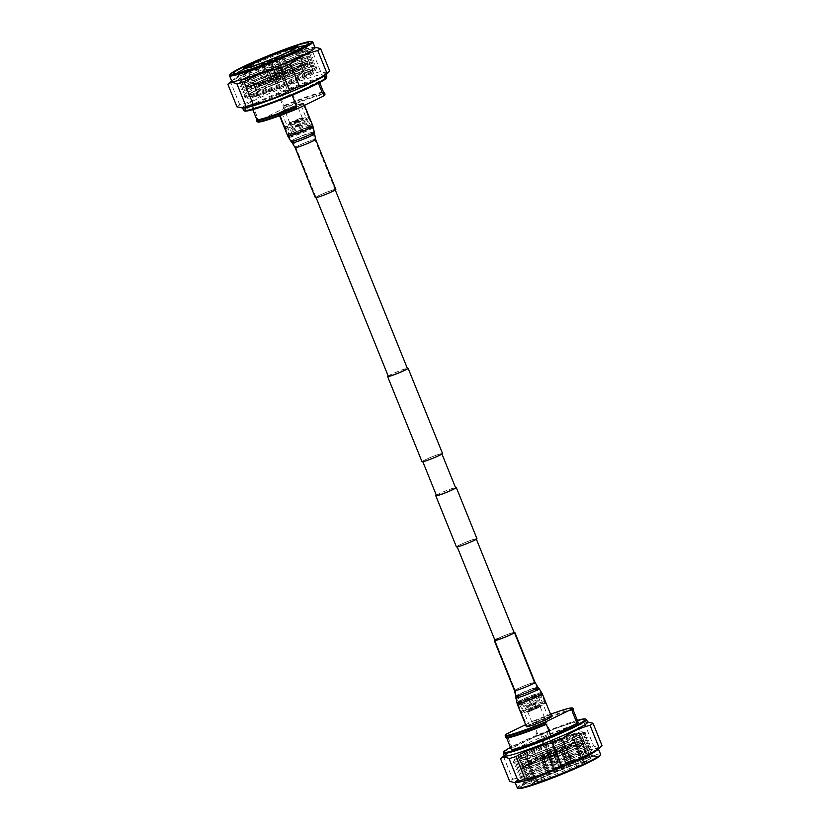 <?xml version="1.0" encoding="UTF-8"?>
<svg xmlns="http://www.w3.org/2000/svg" width="830" height="830" viewBox="0 0 830 830"><rect width="100%" height="100%" fill="white"/><g stroke="black" fill="none" stroke-linecap="round" stroke-linejoin="round"><path stroke-width="0.62" stroke-dasharray="4.15 3.11" d="M532.393 723.677A10.323 0.778 158 0 1 542.623 719.403A10.323 0.778 158 0 1 548.537 717.784A10.323 0.778 158 0 1 545.538 719.62A10.323 0.778 158 0 1 535.309 723.895A10.323 0.778 158 0 1 529.395 725.513A10.323 0.778 158 0 1 532.393 723.677M460.121 544.802A10.323 0.778 158 0 1 470.351 540.527A10.323 0.778 158 0 1 476.264 538.909A10.323 0.778 158 0 1 473.266 540.745A10.323 0.778 158 0 1 463.036 545.009A10.323 0.778 158 0 1 457.123 546.638A10.323 0.778 158 0 1 460.121 544.802M436.362 495.251A11.06 0.83 158 0 1 438.997 493.84A11.06 0.83 158 0 1 455.504 487.521M456.438 546.908A11.06 0.83 158 0 1 459.654 544.947A11.06 0.83 158 0 1 470.61 540.372A11.06 0.83 158 0 1 476.939 538.629M388.295 376.27A10.323 0.778 158 0 1 391.293 374.434A10.323 0.778 158 0 1 401.513 370.17A10.323 0.778 158 0 1 407.426 368.541M284.607 110.38A10.323 0.778 158 0 1 294.826 106.105A10.323 0.778 158 0 1 300.74 104.487A10.323 0.778 158 0 1 297.752 106.323A10.323 0.778 158 0 1 287.522 110.597A10.323 0.778 158 0 1 281.609 112.216A10.323 0.778 158 0 1 284.607 110.38M422.024 461.729A11.06 0.83 158 0 1 425.24 459.758A11.06 0.83 158 0 1 436.196 455.182A11.06 0.83 158 0 1 442.525 453.45M388.181 376A11.06 0.83 158 0 1 390.816 374.579A11.06 0.83 158 0 1 407.323 368.271M436.476 495.531A10.323 0.778 158 0 1 439.475 493.694A10.323 0.778 158 0 1 449.694 489.42A10.323 0.778 158 0 1 455.608 487.801M425.707 459.623A10.323 0.778 158 0 1 435.937 455.348A10.323 0.778 158 0 1 441.84 453.73A10.323 0.778 158 0 1 438.852 455.566A10.323 0.778 158 0 1 428.622 459.83A10.323 0.778 158 0 1 422.709 461.459A10.323 0.778 158 0 1 425.707 459.623M291.89 133.474A11.693 0.882 158 0 1 288.933 134.014A11.693 0.882 158 0 1 288.933 133.993A11.693 0.882 158 0 1 295.822 130.352A11.693 0.882 158 0 1 307.671 125.838A11.693 0.882 158 0 1 310.607 125.247A11.693 0.882 158 0 1 310.617 125.257A11.693 0.882 158 0 1 304.07 128.806A11.693 0.882 158 0 1 291.89 133.474M246.437 67.707A26.415 1.992 -22 0 0 246.375 67.967A26.415 1.992 -22 0 0 246.5 68.081A26.415 1.992 -22 0 0 253.046 66.691A26.415 1.992 -22 0 0 279.388 56.658A26.415 1.992 -22 0 0 295.335 48.348A26.415 1.992 -22 0 0 295.345 48.181A26.415 1.992 -22 0 0 295.127 48.036M299.869 125.029L295.605 126.585L299.869 125.029M298.302 121.149L294.038 122.705L298.302 121.149M229.609 75.437A44.882 3.382 158 0 1 256.688 61.306A44.882 3.382 158 0 1 301.466 44.249A44.882 3.382 158 0 1 312.599 41.905M244.777 111.033A44.146 3.33 158 0 1 268.37 97.919A44.146 3.33 158 0 1 315.276 79.898A44.146 3.33 158 0 1 326.418 78.051M326.844 76.817A44.882 3.382 -22 0 0 315.504 78.975A44.882 3.382 -22 0 0 269.252 96.664A44.882 3.382 -22 0 0 243.605 110.442M243.698 108.056A44.882 3.382 158 0 1 242.526 107.776A44.882 3.382 158 0 1 268.173 93.998A44.882 3.382 158 0 1 314.414 76.298A44.882 3.382 158 0 1 325.765 74.14A44.882 3.382 158 0 1 325.121 75.157M282.553 112.527A12.782 0.965 158 0 1 279.326 113.139A12.782 0.965 158 0 1 286.63 109.218A12.782 0.965 158 0 1 299.796 104.175A12.782 0.965 158 0 1 303.033 103.563A12.782 0.965 158 0 1 295.729 107.485A12.782 0.965 158 0 1 282.553 112.527M288 126.015A12.782 0.965 158 0 1 284.794 126.658A12.782 0.965 158 0 1 284.773 126.627A12.782 0.965 158 0 1 292.077 122.705A12.782 0.965 158 0 1 305.243 117.663A12.782 0.965 158 0 1 308.48 117.051A12.782 0.965 158 0 1 308.48 117.092A12.782 0.965 158 0 1 300.948 121.076A12.782 0.965 158 0 1 288 126.015M289.494 127.53A11.693 0.882 158 0 1 286.558 128.121A11.693 0.882 158 0 1 286.547 128.111A11.693 0.882 158 0 1 293.094 124.552A11.693 0.882 158 0 1 305.264 119.883A11.693 0.882 158 0 1 308.231 119.344A11.693 0.882 158 0 1 308.231 119.364A11.693 0.882 158 0 1 301.332 123.006A11.693 0.882 158 0 1 289.494 127.53M291.921 135.715A12.782 0.965 158 0 1 288.695 136.328A12.782 0.965 158 0 1 288.684 136.286A12.782 0.965 158 0 1 296.217 132.312A12.782 0.965 158 0 1 309.165 127.364A12.782 0.965 158 0 1 312.37 126.72A12.782 0.965 158 0 1 312.402 126.751A12.782 0.965 158 0 1 305.098 130.673A12.782 0.965 158 0 1 291.921 135.715M292.295 136.649A12.782 0.965 158 0 1 289.068 137.261A12.782 0.965 158 0 1 296.372 133.34A12.782 0.965 158 0 1 309.538 128.297A12.782 0.965 158 0 1 312.775 127.685A12.782 0.965 158 0 1 305.471 131.607A12.782 0.965 158 0 1 292.295 136.649M308.055 129.013A10.572 0.799 158 0 1 310.679 128.463A10.572 0.799 158 0 1 304.994 131.617A10.572 0.799 158 0 1 293.789 135.923A10.572 0.799 158 0 1 291.123 136.369A10.572 0.799 158 0 1 297.482 133.039A10.572 0.799 158 0 1 308.055 129.013M306.104 127.81A8.757 0.664 158 0 1 308.283 127.353A8.757 0.664 158 0 1 308.314 127.384A8.757 0.664 158 0 1 303.313 130.082A8.757 0.664 158 0 1 294.287 133.526A8.757 0.664 158 0 1 292.067 133.952A8.757 0.664 158 0 1 292.077 133.9A8.757 0.664 158 0 1 297.348 131.15A8.757 0.664 158 0 1 306.104 127.81M304.714 124.365A8.757 0.664 158 0 1 306.903 123.919A8.757 0.664 158 0 1 306.924 123.95A8.757 0.664 158 0 1 301.923 126.637A8.757 0.664 158 0 1 292.897 130.092A8.757 0.664 158 0 1 290.676 130.507A8.757 0.664 158 0 1 290.676 130.466A8.757 0.664 158 0 1 295.895 127.727A8.757 0.664 158 0 1 304.714 124.365M303.147 123.141A7.439 0.56 158 0 1 305.004 122.757A7.439 0.56 158 0 1 300.958 124.988A7.439 0.56 158 0 1 293.115 127.996A7.439 0.56 158 0 1 291.237 128.318A7.439 0.56 158 0 1 295.667 125.994A7.439 0.56 158 0 1 303.147 123.141M301.3 118.566A7.439 0.56 158 0 1 303.147 118.171A7.439 0.56 158 0 1 303.178 118.202A7.439 0.56 158 0 1 298.935 120.485A7.439 0.56 158 0 1 291.268 123.421A7.439 0.56 158 0 1 289.39 123.784A7.439 0.56 158 0 1 289.39 123.732A7.439 0.56 158 0 1 293.872 121.398A7.439 0.56 158 0 1 301.3 118.566M300.564 118.13L302.265 117.808L298.416 119.873L289.763 122.85L300.564 118.13M290.936 94.298L292.637 93.977L288.788 96.041L280.135 99.029L290.936 94.298M288.612 95.409L283.32 97.733L288.612 95.409M279.648 73.082L274.242 75.457L279.648 73.082M271.69 76.962A8.435 0.633 158 0 1 269.553 77.366A8.435 0.633 158 0 1 274.377 74.773A8.435 0.633 158 0 1 283.072 71.453A8.435 0.633 158 0 1 285.198 71.038A8.435 0.633 158 0 1 280.384 73.631A8.435 0.633 158 0 1 271.69 76.962M272.23 78.3A8.435 0.633 158 0 1 270.103 78.705A8.435 0.633 158 0 1 274.917 76.111A8.435 0.633 158 0 1 283.611 72.791A8.435 0.633 158 0 1 285.738 72.386A8.435 0.633 158 0 1 280.924 74.97A8.435 0.633 158 0 1 272.23 78.3M260.153 84.172A26.352 1.992 158 0 1 253.492 85.438A26.352 1.992 158 0 1 268.546 77.356A26.352 1.992 158 0 1 295.708 66.96A26.352 1.992 158 0 1 302.369 65.695A26.352 1.992 158 0 1 287.305 73.787A26.352 1.992 158 0 1 260.153 84.172M258.483 85.843A29.268 2.21 158 0 1 251.085 87.243A29.268 2.21 158 0 1 267.8 78.269A29.268 2.21 158 0 1 297.96 66.722A29.268 2.21 158 0 1 305.357 65.321A29.268 2.21 158 0 1 288.632 74.306A29.268 2.21 158 0 1 258.483 85.843M256.169 84.525A31.478 2.376 158 0 1 257.352 80.437A31.478 2.376 158 0 1 298.624 63.972A31.478 2.376 158 0 1 297.451 68.07A31.478 2.376 158 0 1 256.169 84.525M299.225 63.682A32.36 2.438 158 0 1 298.012 67.884A32.36 2.438 158 0 1 255.567 84.816A32.36 2.438 158 0 1 256.781 80.603A32.36 2.438 158 0 1 299.225 63.682M259.593 94.713A32.329 2.438 158 0 1 260.807 90.511A32.329 2.438 158 0 1 303.209 73.6A32.329 2.438 158 0 1 301.995 77.802A32.329 2.438 158 0 1 259.593 94.713M256.574 96.197A36.821 2.781 158 0 1 247.267 97.961A36.821 2.781 158 0 1 268.308 86.662A36.821 2.781 158 0 1 306.239 72.148A36.821 2.781 158 0 1 315.545 70.374A36.821 2.781 158 0 1 294.505 81.682A36.821 2.781 158 0 1 256.574 96.197M305.679 70.778A36.821 2.781 158 0 1 314.995 69.004A36.821 2.781 158 0 1 293.955 80.303A36.821 2.781 158 0 1 256.024 94.817A36.821 2.781 158 0 1 246.718 96.591A36.821 2.781 158 0 1 267.748 85.293A36.821 2.781 158 0 1 305.679 70.778M307.017 70.135A38.792 2.926 158 0 1 316.821 68.267A38.792 2.926 158 0 1 294.65 80.178A38.792 2.926 158 0 1 254.696 95.471A38.792 2.926 158 0 1 244.881 97.328A38.792 2.926 158 0 1 267.053 85.428A38.792 2.926 158 0 1 307.017 70.135M306.27 68.299A38.792 2.926 158 0 1 315.67 66.213A38.792 2.926 158 0 1 316.074 66.442A38.792 2.926 158 0 1 293.913 78.342A38.792 2.926 158 0 1 253.949 93.634A38.792 2.926 158 0 1 244.145 95.502A38.792 2.926 158 0 1 244.29 95.056A38.792 2.926 158 0 1 268.391 82.689A38.792 2.926 158 0 1 306.27 68.299M303.811 67.645A36.074 2.718 158 0 1 312.557 65.705A36.074 2.718 158 0 1 312.806 66.327A36.074 2.718 158 0 1 290.396 77.823A36.074 2.718 158 0 1 255.163 91.196A36.074 2.718 158 0 1 246.427 93.147A36.074 2.718 158 0 1 246.178 92.524A36.074 2.718 158 0 1 268.588 81.029A36.074 2.718 158 0 1 303.811 67.645M305.025 65.207A38.792 2.926 158 0 1 314.425 63.122A38.792 2.926 158 0 1 314.695 63.796A38.792 2.926 158 0 1 290.593 76.153A38.792 2.926 158 0 1 252.704 90.543A38.792 2.926 158 0 1 243.304 92.628A38.792 2.926 158 0 1 243.034 91.964A38.792 2.926 158 0 1 267.136 79.597A38.792 2.926 158 0 1 305.025 65.207M302.66 64.574A36.167 2.729 158 0 1 311.416 62.634A36.167 2.729 158 0 1 311.675 63.256A36.167 2.729 158 0 1 289.193 74.783A36.167 2.729 158 0 1 253.866 88.198A36.167 2.729 158 0 1 245.109 90.148A36.167 2.729 158 0 1 244.85 89.526A36.167 2.729 158 0 1 267.333 77.999A36.167 2.729 158 0 1 302.66 64.574M303.822 62.24A38.792 2.926 158 0 1 313.221 60.144A38.792 2.926 158 0 1 313.491 60.818A38.792 2.926 158 0 1 289.39 73.175A38.792 2.926 158 0 1 251.5 87.565A38.792 2.926 158 0 1 242.101 89.661A38.792 2.926 158 0 1 241.831 88.986A38.792 2.926 158 0 1 265.932 76.63A38.792 2.926 158 0 1 303.822 62.24M301.456 61.607A36.167 2.729 158 0 1 310.223 59.656A36.167 2.729 158 0 1 310.472 60.279A36.167 2.729 158 0 1 288 71.805A36.167 2.729 158 0 1 252.662 85.231A36.167 2.729 158 0 1 243.906 87.171A36.167 2.729 158 0 1 243.647 86.548A36.167 2.729 158 0 1 266.129 75.022A36.167 2.729 158 0 1 301.456 61.607M302.618 59.262A38.792 2.926 158 0 1 312.018 57.177A38.792 2.926 158 0 1 312.288 57.841A38.792 2.926 158 0 1 288.186 70.208A38.792 2.926 158 0 1 250.297 84.598A38.792 2.926 158 0 1 240.897 86.683A38.792 2.926 158 0 1 240.627 86.009A38.792 2.926 158 0 1 264.739 73.652A38.792 2.926 158 0 1 302.618 59.262M300.252 58.629A36.167 2.729 158 0 1 309.019 56.679A36.167 2.729 158 0 1 309.268 57.301A36.167 2.729 158 0 1 286.796 68.828A36.167 2.729 158 0 1 251.459 82.253A36.167 2.729 158 0 1 242.702 84.193A36.167 2.729 158 0 1 242.453 83.571A36.167 2.729 158 0 1 264.926 72.044A36.167 2.729 158 0 1 300.252 58.629M301.415 56.284A38.792 2.926 158 0 1 310.814 54.199A38.792 2.926 158 0 1 311.084 54.863A38.792 2.926 158 0 1 286.983 67.23A38.792 2.926 158 0 1 249.093 81.62A38.792 2.926 158 0 1 239.704 83.706A38.792 2.926 158 0 1 239.434 83.042A38.792 2.926 158 0 1 263.535 70.675A38.792 2.926 158 0 1 301.415 56.284M299.049 55.652A36.167 2.729 158 0 1 307.816 53.701A36.167 2.729 158 0 1 308.065 54.324A36.167 2.729 158 0 1 285.593 65.861A36.167 2.729 158 0 1 250.266 79.275A36.167 2.729 158 0 1 241.499 81.226A36.167 2.729 158 0 1 241.25 80.603A36.167 2.729 158 0 1 263.722 69.066A36.167 2.729 158 0 1 299.049 55.652M300.211 53.307A38.792 2.926 158 0 1 309.611 51.221A38.792 2.926 158 0 1 309.881 51.885A38.792 2.926 158 0 1 285.779 64.252A38.792 2.926 158 0 1 247.89 78.642A38.792 2.926 158 0 1 238.501 80.728A38.792 2.926 158 0 1 238.231 80.064A38.792 2.926 158 0 1 262.332 67.697A38.792 2.926 158 0 1 300.211 53.307M297.846 52.674A36.167 2.729 158 0 1 306.612 50.734A36.167 2.729 158 0 1 306.861 51.356A36.167 2.729 158 0 1 284.389 62.883A36.167 2.729 158 0 1 249.062 76.298A36.167 2.729 158 0 1 240.295 78.248A36.167 2.729 158 0 1 240.046 77.626A36.167 2.729 158 0 1 262.519 66.099A36.167 2.729 158 0 1 297.846 52.674M299.018 50.329A38.792 2.926 158 0 1 308.407 48.244A38.792 2.926 158 0 1 308.677 48.918A38.792 2.926 158 0 1 284.576 61.275A38.792 2.926 158 0 1 246.697 75.665A38.792 2.926 158 0 1 237.297 77.75A38.792 2.926 158 0 1 237.027 77.086A38.792 2.926 158 0 1 261.128 64.719A38.792 2.926 158 0 1 299.018 50.329M244.466 71.017A36.167 2.729 158 0 1 296.642 49.707A36.167 2.729 158 0 1 298.842 49.043M299.682 48.804A36.167 2.729 158 0 1 305.409 47.756A36.167 2.729 158 0 1 305.658 48.379A36.167 2.729 158 0 1 283.186 59.905A36.167 2.729 158 0 1 247.859 73.32A36.167 2.729 158 0 1 239.092 75.271A36.167 2.729 158 0 1 238.843 74.648A36.167 2.729 158 0 1 243.698 71.432M243.74 69.232A38.792 2.926 158 0 1 297.814 47.362A38.792 2.926 158 0 1 298.126 47.258M306.083 45.287A38.792 2.926 158 0 1 307.608 45.712A38.792 2.926 158 0 1 307.474 45.941A38.792 2.926 158 0 1 283.372 58.297A38.792 2.926 158 0 1 245.493 72.687A38.792 2.926 158 0 1 236.094 74.783A38.792 2.926 158 0 1 235.845 74.71A38.792 2.926 158 0 1 236.643 73.341M259.821 59.521A40.587 3.061 158 0 1 279.814 51.45M231.829 81.288A44.882 3.382 158 0 1 232.473 80.271A44.882 3.382 158 0 1 261.585 65.736A44.882 3.382 158 0 1 303.718 49.821A44.882 3.382 158 0 1 313.896 47.372A44.882 3.382 158 0 1 315.068 47.663M236.986 106.873A50.744 3.828 158 0 1 239.818 104.881C249.737 102.37 258.867 97.94 267.229 91.58A50.744 3.828 158 0 1 277.096 87.399C290.033 84.753 302.203 80.178 313.595 73.683A50.744 3.828 158 0 1 317.579 72.418A50.744 3.828 158 0 1 320.629 71.505C324.437 73.289 327.466 73.154 329.718 71.09M313.595 73.683L304.486 51.149A50.744 3.828 158 0 1 308.47 49.873A50.744 3.828 158 0 1 311.52 48.97L320.629 71.505M304.486 51.149C291.538 53.794 279.378 58.37 267.986 64.865L277.096 87.399M267.229 91.58L258.12 69.035A50.744 3.828 158 0 1 267.986 64.865M258.12 69.035C248.212 71.546 239.071 75.987 230.709 82.346L239.818 104.881M227.928 84.307A50.744 3.828 158 0 1 230.709 82.346M301.581 119.25A7.439 0.56 158 0 1 303.458 118.898A7.439 0.56 158 0 1 299.205 121.18A7.439 0.56 158 0 1 291.548 124.106A7.439 0.56 158 0 1 289.67 124.469A7.439 0.56 158 0 1 293.913 122.186A7.439 0.56 158 0 1 301.581 119.25M284.866 107.993L284.866 105.887L283.819 105.638L279.119 93.998A36.074 2.718 158 0 1 318.948 80.8A36.074 2.718 158 0 1 317.932 82.025L291.89 94.63A36.074 2.718 158 0 1 261.18 106.084A36.074 2.718 158 0 1 252.061 107.827A36.074 2.718 158 0 1 253.077 106.603L257.777 118.244L257.248 119.261L258.67 120.682L284.866 107.993A36.136 2.729 158 0 1 315.545 96.55A36.136 2.729 158 0 1 324.655 95.045M291.89 94.63L292.119 95.201M285.364 107.112A36.707 2.77 158 0 1 315.722 95.834A36.707 2.77 158 0 1 324.997 94.06M257.85 122.041A36.136 2.729 158 0 1 258.67 120.682M256.927 121.564A36.707 2.77 158 0 1 257.746 120.485M284.866 105.887A36.707 2.77 158 0 1 324.343 92.69M256.439 120.122A36.707 2.77 158 0 1 257.248 119.261M283.819 105.638A36.074 2.718 158 0 1 323.493 92.296A36.074 2.718 158 0 1 323.648 92.441M256.761 119.468A36.074 2.718 158 0 1 256.771 119.25A36.074 2.718 158 0 1 257.777 118.244M318.419 83.239L317.932 82.025M315.493 47.31L311.52 48.97M279.119 93.998L253.077 106.603M280.499 72.698L273.101 75.935L280.499 72.698M280.25 72.096L272.852 75.333L280.25 72.096M276.079 74.814L279.15 73.476L276.079 74.814M280.53 78.176L277.469 79.524L280.53 78.176M275.072 65.809L272.914 66.742L275.072 65.809M276.598 67.064L272.416 68.89L276.598 67.064M278.901 72.75L274.72 74.586L278.901 72.75M522.475 704.162A11.693 0.882 -22 0 0 534.312 699.649A11.693 0.882 -22 0 0 541.202 696.007A11.693 0.882 -22 0 0 541.202 695.986A11.693 0.882 -22 0 0 538.245 696.526A11.693 0.882 -22 0 0 526.075 701.194A11.693 0.882 -22 0 0 519.528 704.743A11.693 0.882 -22 0 0 519.538 704.753A11.693 0.882 -22 0 0 522.475 704.162M577.867 763.745A27.151 2.044 -22 0 0 550.788 774.058A27.151 2.044 -22 0 0 534.396 782.607A27.151 2.044 -22 0 0 541.243 781.476A27.151 2.044 -22 0 0 570.096 770.385A27.151 2.044 -22 0 0 584.6 762.324A27.151 2.044 -22 0 0 577.867 763.745M541.471 780.553A26.415 1.992 158 0 1 534.79 781.818A26.415 1.992 158 0 1 534.811 781.653A26.415 1.992 158 0 1 550.747 773.342A26.415 1.992 158 0 1 577.089 763.31A26.415 1.992 158 0 1 583.635 761.919A26.415 1.992 158 0 1 583.77 762.033A26.415 1.992 158 0 1 568.675 770.136A26.415 1.992 158 0 1 541.471 780.553M530.277 704.971L534.541 703.415L530.277 704.971M531.843 708.851L536.107 707.295L531.843 708.851M518.491 788.5A44.146 3.33 158 0 1 542.094 775.386A44.146 3.33 158 0 1 588.989 757.354A44.146 3.33 158 0 1 600.132 755.518M600.557 754.273A44.882 3.382 -22 0 0 589.217 756.431A44.882 3.382 -22 0 0 542.965 774.131A44.882 3.382 -22 0 0 517.318 787.909M577.358 720.399A44.146 3.33 -22 0 0 574.412 721.27A44.146 3.33 -22 0 0 510.471 747.425M503.322 752.903A44.882 3.382 158 0 1 530.412 738.773A44.882 3.382 158 0 1 575.18 721.716A44.882 3.382 158 0 1 586.312 719.371M587.609 722.225A44.882 3.382 -22 0 0 586.437 721.944A44.882 3.382 -22 0 0 576.269 724.393A44.882 3.382 -22 0 0 534.126 740.308A44.882 3.382 -22 0 0 505.024 754.844A44.882 3.382 -22 0 0 504.37 755.86M530.339 725.825A12.782 0.965 -22 0 0 543.515 720.782A12.782 0.965 -22 0 0 550.819 716.861A12.782 0.965 -22 0 0 547.582 717.473A12.782 0.965 -22 0 0 534.416 722.515A12.782 0.965 -22 0 0 527.112 726.437A12.782 0.965 -22 0 0 530.339 725.825M524.892 712.337A12.782 0.965 -22 0 0 538.068 707.295A12.782 0.965 -22 0 0 545.372 703.373A12.782 0.965 -22 0 0 545.341 703.342A12.782 0.965 -22 0 0 542.135 703.985A12.782 0.965 -22 0 0 529.187 708.924A12.782 0.965 -22 0 0 521.655 712.908A12.782 0.965 -22 0 0 521.665 712.949A12.782 0.965 -22 0 0 524.892 712.337M524.871 710.117A11.693 0.882 -22 0 0 537.052 705.448A11.693 0.882 -22 0 0 543.588 701.889A11.693 0.882 -22 0 0 543.577 701.879A11.693 0.882 -22 0 0 540.652 702.471A11.693 0.882 -22 0 0 528.803 706.994A11.693 0.882 -22 0 0 521.914 710.636A11.693 0.882 -22 0 0 521.914 710.656A11.693 0.882 -22 0 0 524.871 710.117M520.97 702.637A12.782 0.965 -22 0 0 533.918 697.688A12.782 0.965 -22 0 0 541.451 693.714A12.782 0.965 -22 0 0 541.451 693.673A12.782 0.965 -22 0 0 538.214 694.285A12.782 0.965 -22 0 0 525.048 699.327A12.782 0.965 -22 0 0 517.744 703.249A12.782 0.965 -22 0 0 517.764 703.28A12.782 0.965 -22 0 0 520.97 702.637M520.597 701.703A12.782 0.965 -22 0 0 533.773 696.661A12.782 0.965 -22 0 0 541.077 692.739A12.782 0.965 -22 0 0 537.84 693.351A12.782 0.965 -22 0 0 524.674 698.393A12.782 0.965 -22 0 0 517.37 702.315A12.782 0.965 -22 0 0 520.597 701.703M536.346 694.077A10.572 0.799 -22 0 0 525.141 698.383A10.572 0.799 -22 0 0 519.466 701.537A10.572 0.799 -22 0 0 522.091 700.987A10.572 0.799 -22 0 0 532.663 696.961A10.572 0.799 -22 0 0 539.023 693.631A10.572 0.799 -22 0 0 536.346 694.077M535.858 696.474A8.757 0.664 -22 0 0 526.832 699.918A8.757 0.664 -22 0 0 521.821 702.616A8.757 0.664 -22 0 0 521.863 702.647A8.757 0.664 -22 0 0 524.041 702.19A8.757 0.664 -22 0 0 532.798 698.85A8.757 0.664 -22 0 0 538.068 696.1A8.757 0.664 -22 0 0 538.068 696.048A8.757 0.664 -22 0 0 535.858 696.474M537.249 699.908A8.757 0.664 -22 0 0 528.222 703.363A8.757 0.664 -22 0 0 523.211 706.05A8.757 0.664 -22 0 0 523.242 706.081A8.757 0.664 -22 0 0 525.432 705.635A8.757 0.664 -22 0 0 534.24 702.273A8.757 0.664 -22 0 0 539.459 699.534A8.757 0.664 -22 0 0 539.459 699.493A8.757 0.664 -22 0 0 537.249 699.908M537.031 702.004A7.439 0.56 -22 0 0 529.187 705.012A7.439 0.56 -22 0 0 525.131 707.243A7.439 0.56 -22 0 0 526.988 706.859A7.439 0.56 -22 0 0 534.479 704.006A7.439 0.56 -22 0 0 538.909 701.682A7.439 0.56 -22 0 0 537.031 702.004M538.878 706.579A7.439 0.56 -22 0 0 531.21 709.515A7.439 0.56 -22 0 0 526.957 711.798A7.439 0.56 -22 0 0 526.998 711.829A7.439 0.56 -22 0 0 528.845 711.435A7.439 0.56 -22 0 0 536.263 708.602A7.439 0.56 -22 0 0 540.755 706.268A7.439 0.56 -22 0 0 540.755 706.216A7.439 0.56 -22 0 0 538.878 706.579M538.67 707.471L527.87 712.192L538.67 707.471M548.298 731.303L537.498 736.023L546.15 733.046L550 730.971L548.298 731.303M545.984 732.434L540.693 734.747L545.984 732.434M555.042 754.709L549.636 757.074L555.042 754.709M547.074 758.547A8.435 0.633 -22 0 0 555.768 755.227A8.435 0.633 -22 0 0 560.582 752.634A8.435 0.633 -22 0 0 558.455 753.038A8.435 0.633 -22 0 0 549.761 756.369A8.435 0.633 -22 0 0 544.937 758.962A8.435 0.633 -22 0 0 547.074 758.547M546.534 757.209A8.435 0.633 -22 0 0 555.218 753.889A8.435 0.633 -22 0 0 560.043 751.295A8.435 0.633 -22 0 0 557.905 751.7A8.435 0.633 -22 0 0 549.221 755.03A8.435 0.633 -22 0 0 544.397 757.614A8.435 0.633 -22 0 0 546.534 757.209M534.437 763.04A26.352 1.992 -22 0 0 561.588 752.644A26.352 1.992 -22 0 0 576.643 744.562A26.352 1.992 -22 0 0 569.982 745.828A26.352 1.992 -22 0 0 542.83 756.213A26.352 1.992 -22 0 0 527.776 764.306A26.352 1.992 -22 0 0 534.437 763.04M539.78 782.182A29.33 2.21 -22 0 0 569.992 770.624A29.33 2.21 -22 0 0 586.748 761.618A29.33 2.21 -22 0 0 579.33 763.029A29.33 2.21 -22 0 0 549.118 774.587A29.33 2.21 -22 0 0 532.362 783.593A29.33 2.21 -22 0 0 539.78 782.182M532.186 763.278A29.268 2.21 -22 0 0 562.335 751.731A29.268 2.21 -22 0 0 579.06 742.757A29.268 2.21 -22 0 0 571.663 744.157A29.268 2.21 -22 0 0 541.513 755.694A29.268 2.21 -22 0 0 524.788 764.679A29.268 2.21 -22 0 0 532.186 763.278M531.511 766.028A31.478 2.376 -22 0 0 572.793 749.563A31.478 2.376 -22 0 0 573.966 745.475A31.478 2.376 -22 0 0 532.694 761.93A31.478 2.376 -22 0 0 531.511 766.028M574.567 745.184A32.36 2.438 -22 0 0 532.134 762.116A32.36 2.438 -22 0 0 530.92 766.318A32.36 2.438 -22 0 0 573.354 749.397A32.36 2.438 -22 0 0 574.567 745.184M526.936 756.4A32.329 2.438 -22 0 0 569.328 739.489A32.329 2.438 -22 0 0 570.542 735.287A32.329 2.438 -22 0 0 528.15 752.198A32.329 2.438 -22 0 0 526.936 756.4M523.906 757.852A36.821 2.781 -22 0 0 561.837 743.338A36.821 2.781 -22 0 0 582.878 732.039A36.821 2.781 -22 0 0 573.561 733.803A36.821 2.781 -22 0 0 535.63 748.318A36.821 2.781 -22 0 0 514.6 759.626A36.821 2.781 -22 0 0 523.906 757.852M574.121 735.183A36.821 2.781 -22 0 0 536.19 749.698A36.821 2.781 -22 0 0 515.15 760.996A36.821 2.781 -22 0 0 524.456 759.222A36.821 2.781 -22 0 0 562.387 744.707A36.821 2.781 -22 0 0 583.428 733.409A36.821 2.781 -22 0 0 574.121 735.183M575.449 734.529A38.792 2.926 -22 0 0 535.485 749.822A38.792 2.926 -22 0 0 513.324 761.733A38.792 2.926 -22 0 0 523.128 759.865A38.792 2.926 -22 0 0 563.093 744.572A38.792 2.926 -22 0 0 585.254 732.672A38.792 2.926 -22 0 0 575.449 734.529M576.186 736.366A38.792 2.926 -22 0 0 536.222 751.658A38.792 2.926 -22 0 0 514.061 763.559A38.792 2.926 -22 0 0 514.465 763.787A38.792 2.926 -22 0 0 523.865 761.701A38.792 2.926 -22 0 0 561.754 747.311A38.792 2.926 -22 0 0 585.856 734.944A38.792 2.926 -22 0 0 585.99 734.498A38.792 2.926 -22 0 0 576.186 736.366M574.983 738.804A36.074 2.718 -22 0 0 539.749 752.177A36.074 2.718 -22 0 0 517.339 763.673A36.074 2.718 -22 0 0 517.588 764.295A36.074 2.718 -22 0 0 526.324 762.355A36.074 2.718 -22 0 0 561.557 748.971A36.074 2.718 -22 0 0 583.967 737.476A36.074 2.718 -22 0 0 583.718 736.853A36.074 2.718 -22 0 0 574.983 738.804M577.441 739.457A38.792 2.926 -22 0 0 539.552 753.848A38.792 2.926 -22 0 0 515.451 766.204A38.792 2.926 -22 0 0 515.721 766.879A38.792 2.926 -22 0 0 525.12 764.793A38.792 2.926 -22 0 0 562.999 750.403A38.792 2.926 -22 0 0 587.101 738.036A38.792 2.926 -22 0 0 586.831 737.372A38.792 2.926 -22 0 0 577.441 739.457M576.269 741.802A36.167 2.729 -22 0 0 540.942 755.217A36.167 2.729 -22 0 0 518.47 766.744A36.167 2.729 -22 0 0 518.719 767.366A36.167 2.729 -22 0 0 527.486 765.426A36.167 2.729 -22 0 0 562.813 752.001A36.167 2.729 -22 0 0 585.285 740.474A36.167 2.729 -22 0 0 585.036 739.852A36.167 2.729 -22 0 0 576.269 741.802M578.635 742.435A38.792 2.926 -22 0 0 540.755 756.825A38.792 2.926 -22 0 0 516.654 769.182A38.792 2.926 -22 0 0 516.924 769.856A38.792 2.926 -22 0 0 526.313 767.76A38.792 2.926 -22 0 0 564.203 753.37A38.792 2.926 -22 0 0 588.304 741.014A38.792 2.926 -22 0 0 588.034 740.339A38.792 2.926 -22 0 0 578.635 742.435M577.473 744.769A36.167 2.729 -22 0 0 542.146 758.195A36.167 2.729 -22 0 0 519.673 769.721A36.167 2.729 -22 0 0 519.922 770.344A36.167 2.729 -22 0 0 528.689 768.393A36.167 2.729 -22 0 0 564.016 754.978A36.167 2.729 -22 0 0 586.488 743.452A36.167 2.729 -22 0 0 586.239 742.829A36.167 2.729 -22 0 0 577.473 744.769M579.838 745.402A38.792 2.926 -22 0 0 541.959 759.792A38.792 2.926 -22 0 0 517.858 772.159A38.792 2.926 -22 0 0 518.128 772.823A38.792 2.926 -22 0 0 527.517 770.738A38.792 2.926 -22 0 0 565.406 756.348A38.792 2.926 -22 0 0 589.508 743.991A38.792 2.926 -22 0 0 589.238 743.317A38.792 2.926 -22 0 0 579.838 745.402M578.676 747.747A36.167 2.729 -22 0 0 543.349 761.172A36.167 2.729 -22 0 0 520.877 772.699A36.167 2.729 -22 0 0 521.126 773.321A36.167 2.729 -22 0 0 529.882 771.371A36.167 2.729 -22 0 0 565.22 757.956A36.167 2.729 -22 0 0 587.692 746.429A36.167 2.729 -22 0 0 587.443 745.807A36.167 2.729 -22 0 0 578.676 747.747M581.042 748.38A38.792 2.926 -22 0 0 543.162 762.77A38.792 2.926 -22 0 0 519.051 775.137A38.792 2.926 -22 0 0 519.321 775.801A38.792 2.926 -22 0 0 528.72 773.716A38.792 2.926 -22 0 0 566.61 759.326A38.792 2.926 -22 0 0 590.711 746.959A38.792 2.926 -22 0 0 590.441 746.295A38.792 2.926 -22 0 0 581.042 748.38M579.88 750.725A36.167 2.729 -22 0 0 544.553 764.139A36.167 2.729 -22 0 0 522.07 775.677A36.167 2.729 -22 0 0 522.329 776.299A36.167 2.729 -22 0 0 531.086 774.349A36.167 2.729 -22 0 0 566.423 760.934A36.167 2.729 -22 0 0 588.895 749.397A36.167 2.729 -22 0 0 588.646 748.774A36.167 2.729 -22 0 0 579.88 750.725M582.245 751.358A38.792 2.926 -22 0 0 544.356 765.748A38.792 2.926 -22 0 0 520.254 778.115A38.792 2.926 -22 0 0 520.524 778.779A38.792 2.926 -22 0 0 529.924 776.693A38.792 2.926 -22 0 0 567.813 762.303A38.792 2.926 -22 0 0 591.914 749.936A38.792 2.926 -22 0 0 591.645 749.272A38.792 2.926 -22 0 0 582.245 751.358M581.083 753.702A36.167 2.729 -22 0 0 545.756 767.117A36.167 2.729 -22 0 0 523.274 778.644A36.167 2.729 -22 0 0 523.533 779.266A36.167 2.729 -22 0 0 532.289 777.326A36.167 2.729 -22 0 0 567.616 763.901A36.167 2.729 -22 0 0 590.099 752.374A36.167 2.729 -22 0 0 589.84 751.752A36.167 2.729 -22 0 0 581.083 753.702M583.449 754.335A38.792 2.926 -22 0 0 545.559 768.725A38.792 2.926 -22 0 0 521.458 781.082A38.792 2.926 -22 0 0 521.728 781.756A38.792 2.926 -22 0 0 531.127 779.671A38.792 2.926 -22 0 0 569.017 765.281A38.792 2.926 -22 0 0 593.118 752.914A38.792 2.926 -22 0 0 592.848 752.25A38.792 2.926 -22 0 0 583.449 754.335M582.287 756.68A36.167 2.729 -22 0 0 546.949 770.095A36.167 2.729 -22 0 0 524.477 781.621A36.167 2.729 -22 0 0 524.726 782.244A36.167 2.729 -22 0 0 533.493 780.293A36.167 2.729 -22 0 0 568.82 766.879A36.167 2.729 -22 0 0 591.302 755.352A36.167 2.729 -22 0 0 591.043 754.729A36.167 2.729 -22 0 0 582.287 756.68M584.652 757.313A38.792 2.926 -22 0 0 546.763 771.703A38.792 2.926 -22 0 0 522.661 784.06A38.792 2.926 -22 0 0 522.537 784.288A38.792 2.926 -22 0 0 532.331 782.638A38.792 2.926 -22 0 0 573.437 766.847A38.792 2.926 -22 0 0 594.29 755.29A38.792 2.926 -22 0 0 594.052 755.217A38.792 2.926 -22 0 0 584.652 757.313M586.592 758.527A40.587 3.061 -22 0 0 545.995 773.996A40.587 3.061 -22 0 0 521.603 786.747A40.587 3.061 -22 0 0 531.854 785.035A40.587 3.061 -22 0 0 574.858 768.507A40.587 3.061 -22 0 0 596.677 756.41A40.587 3.061 -22 0 0 586.592 758.527M597.662 749.729A44.882 3.382 -22 0 0 598.306 748.712A44.882 3.382 -22 0 0 586.966 750.87A44.882 3.382 -22 0 0 540.724 768.559A44.882 3.382 -22 0 0 515.077 782.337A44.882 3.382 -22 0 0 516.25 782.628M588.045 721.872L584.538 723.397A50.744 3.828 -22 0 0 581.01 724.445A50.744 3.828 -22 0 0 577.618 725.524C564.732 728.128 552.624 732.662 541.295 739.115A50.744 3.828 -22 0 0 531.397 743.296C521.344 745.848 512.058 750.33 503.551 756.732A50.744 3.828 -22 0 0 500.563 758.786M584.538 723.397L593.637 745.942A50.744 3.828 -22 0 0 590.12 746.979A50.744 3.828 -22 0 0 586.727 748.058L577.618 725.524M593.637 745.942C597.247 747.809 600.069 747.757 602.113 745.786M538.597 705.894A7.439 0.56 -22 0 0 530.93 708.82A7.439 0.56 -22 0 0 526.677 711.103A7.439 0.56 -22 0 0 528.565 710.75A7.439 0.56 -22 0 0 536.222 707.814A7.439 0.56 -22 0 0 540.475 705.531A7.439 0.56 -22 0 0 538.597 705.894M578.085 722.173A36.074 2.718 -22 0 0 538.255 735.37L512.214 747.975A36.074 2.718 -22 0 0 511.197 749.2M512.214 747.975L507.504 736.335A36.074 2.718 -22 0 0 506.487 737.559A36.074 2.718 -22 0 0 506.642 737.704M507.504 736.335L506.466 736.086A36.707 2.77 -22 0 0 505.636 737.165M506.466 736.086L505.968 734.861A36.707 2.77 -22 0 0 505.159 735.702M550.56 714.236A36.136 2.729 -22 0 0 532.653 721.291L533.586 721.488L534.074 722.712L533.545 723.729L538.255 735.37M573.042 708.28A36.707 2.77 -22 0 0 563.933 710.2A36.707 2.77 -22 0 0 533.586 721.488M525.618 724.704L532.653 721.291M505.968 734.861L506.466 733.979M573.717 709.66A36.707 2.77 -22 0 0 534.074 722.712M573.364 710.75A36.074 2.718 -22 0 0 573.374 710.532A36.074 2.718 -22 0 0 533.545 723.729M503.551 756.732L512.66 779.277A50.744 3.828 -22 0 0 509.672 781.321M541.295 739.115L550.404 761.66A50.744 3.828 -22 0 0 540.506 765.831L531.397 743.296M512.66 779.277C522.724 776.714 531.999 772.232 540.506 765.831M550.404 761.66C563.29 759.045 575.398 754.522 586.727 748.058M555.872 754.294L548.485 757.531L555.872 754.294M556.121 754.885L548.723 758.122L556.121 754.885M551.473 756.431L554.544 755.092L551.473 756.431M552.189 750.569L549.128 751.907L552.189 750.569M556.889 763.31L554.731 764.264L556.889 763.31M557.065 761.235L552.884 763.071L557.065 761.235M554.762 755.549L550.581 757.375L554.762 755.549M283.03 110.857A12.782 0.965 -22 0 0 279.326 113.139A12.782 0.965 -22 0 0 286.651 111.127A12.782 0.965 -22 0 0 299.319 105.835A12.782 0.965 -22 0 0 303.033 103.563A12.782 0.965 -22 0 0 295.708 105.576A12.782 0.965 -22 0 0 283.03 110.857M299.786 105.69A13.519 1.017 -22 0 0 303.707 103.283A13.519 1.017 -22 0 0 295.968 105.41A13.519 1.017 -22 0 0 282.563 111.002A13.519 1.017 -22 0 0 278.641 113.419A13.519 1.017 -22 0 0 286.392 111.293A13.519 1.017 -22 0 0 299.786 105.69M335.839 189.385A11.06 0.83 -22 0 0 329.51 191.128A11.06 0.83 -22 0 0 318.554 195.704A11.06 0.83 -22 0 0 315.338 197.675M332.166 191.502A10.323 0.778 -22 0 0 335.154 189.665A10.323 0.778 -22 0 0 329.24 191.284A10.323 0.778 -22 0 0 319.021 195.558A10.323 0.778 -22 0 0 316.023 197.395A10.323 0.778 -22 0 0 321.936 195.776A10.323 0.778 -22 0 0 332.166 191.502M547.032 719.174A12.782 0.965 158 0 1 534.396 724.445A12.782 0.965 158 0 1 527.112 726.437A12.782 0.965 158 0 1 530.899 724.123A12.782 0.965 158 0 1 543.536 718.853A12.782 0.965 158 0 1 550.819 716.861A12.782 0.965 158 0 1 547.032 719.174M526.428 726.717A13.519 1.017 158 0 1 530.432 724.268A13.519 1.017 158 0 1 543.806 718.697A13.519 1.017 158 0 1 551.504 716.581M494.867 640.054A11.06 0.83 158 0 1 497.575 638.612A11.06 0.83 158 0 1 514.009 632.325M498.042 638.467A10.323 0.778 158 0 1 508.24 634.213A10.323 0.778 158 0 1 514.112 632.605L534.333 682.644A10.323 0.778 158 0 1 531.283 684.511A10.323 0.778 158 0 1 521.074 688.765A10.323 0.778 158 0 1 515.202 690.373A10.323 0.778 158 0 1 518.252 688.506A10.323 0.778 158 0 1 528.461 684.252A10.323 0.778 158 0 1 534.333 682.644L537.384 687.676A11.267 0.851 158 0 1 534.064 689.73A11.267 0.851 158 0 1 522.796 694.42A11.267 0.851 158 0 1 516.499 696.111A11.267 0.851 158 0 1 519.839 694.098A11.267 0.851 158 0 1 530.858 689.491A11.267 0.851 158 0 1 537.384 687.676L538.535 689.014A11.828 0.892 158 0 1 535.049 691.172A11.828 0.892 158 0 1 523.211 696.1A11.828 0.892 158 0 1 516.602 697.874A11.828 0.892 158 0 1 520.109 695.758A11.828 0.892 158 0 1 531.688 690.923A11.828 0.892 158 0 1 538.535 689.014L541.616 694.077A12.782 0.965 158 0 1 537.83 696.391A12.782 0.965 158 0 1 525.183 701.661A12.782 0.965 158 0 1 517.91 703.664A12.782 0.965 158 0 1 521.697 701.35A12.782 0.965 158 0 1 534.333 696.069A12.782 0.965 158 0 1 541.616 694.077L545.372 703.373M254.914 87.575A34.559 2.604 158 0 1 246.178 89.235A34.559 2.604 158 0 1 265.922 78.632A34.559 2.604 158 0 1 301.529 64.999A34.559 2.604 158 0 1 310.264 63.339A34.559 2.604 158 0 1 290.51 73.953A34.559 2.604 158 0 1 254.914 87.575M257.29 93.406A34.538 2.604 158 0 1 248.554 95.066A34.538 2.604 158 0 1 268.287 84.463A34.538 2.604 158 0 1 303.873 70.851A34.538 2.604 158 0 1 312.609 69.191A34.538 2.604 158 0 1 292.865 79.794A34.538 2.604 158 0 1 257.29 93.406M528.617 765.001A34.559 2.604 -22 0 0 564.213 751.368A34.559 2.604 -22 0 0 583.957 740.765A34.559 2.604 -22 0 0 575.221 742.425A34.559 2.604 -22 0 0 539.625 756.047A34.559 2.604 -22 0 0 519.881 766.661A34.559 2.604 -22 0 0 528.617 765.001M526.262 759.149A34.538 2.604 -22 0 0 561.848 745.537A34.538 2.604 -22 0 0 581.581 734.934A34.538 2.604 -22 0 0 572.856 736.594A34.538 2.604 -22 0 0 537.269 750.206A34.538 2.604 -22 0 0 517.536 760.809A34.538 2.604 -22 0 0 526.262 759.149M292.233 133.64A12.782 0.965 -22 0 0 288.529 135.923A12.782 0.965 -22 0 0 295.854 133.91A12.782 0.965 -22 0 0 308.521 128.619A12.782 0.965 -22 0 0 312.236 126.336A12.782 0.965 -22 0 0 304.911 128.349A12.782 0.965 -22 0 0 292.233 133.64M295.024 138.859A11.828 0.892 -22 0 0 291.6 140.986A11.828 0.892 -22 0 0 298.499 139.056A11.828 0.892 -22 0 0 310.098 134.211A11.828 0.892 -22 0 0 313.543 132.126A11.828 0.892 -22 0 0 306.882 133.921A11.828 0.892 -22 0 0 295.024 138.859M296.009 140.301A11.267 0.851 -22 0 0 292.751 142.324A11.267 0.851 -22 0 0 299.319 140.488A11.267 0.851 -22 0 0 310.368 135.871A11.267 0.851 -22 0 0 313.647 133.889A11.267 0.851 -22 0 0 307.308 135.591A11.267 0.851 -22 0 0 296.009 140.301M312.92 126.067A13.519 1.017 -22 0 0 305.17 128.194A13.519 1.017 -22 0 0 291.766 133.786A13.519 1.017 -22 0 0 287.844 136.193M314.28 132.084A12.533 0.944 -22 0 0 307.225 133.983A12.533 0.944 -22 0 0 294.671 139.212A12.533 0.944 -22 0 0 291.04 141.463M314.383 133.848A11.973 0.903 -22 0 0 307.65 135.653A11.973 0.903 -22 0 0 295.656 140.654A11.973 0.903 -22 0 0 292.191 142.812M315.628 139.347A11.06 0.83 -22 0 0 309.289 141.09A11.06 0.83 -22 0 0 298.333 145.665A11.06 0.83 -22 0 0 295.127 147.636M298.8 145.52A10.323 0.778 -22 0 0 295.802 147.356A10.323 0.778 -22 0 0 301.715 145.738A10.323 0.778 -22 0 0 311.945 141.463A10.323 0.778 -22 0 0 314.944 139.627A10.323 0.778 -22 0 0 309.03 141.245A10.323 0.778 -22 0 0 298.8 145.52M517.225 703.933A13.519 1.017 158 0 1 521.23 701.485A13.519 1.017 158 0 1 534.603 695.913A13.519 1.017 158 0 1 542.301 693.807M515.866 697.916A12.533 0.944 158 0 1 519.58 695.675A12.533 0.944 158 0 1 531.833 690.56A12.533 0.944 158 0 1 539.095 688.537M515.762 696.152A11.973 0.903 158 0 1 519.31 694.015A11.973 0.903 158 0 1 531.013 689.128A11.973 0.903 158 0 1 537.944 687.188M514.517 690.653A11.06 0.83 158 0 1 517.785 688.651A11.06 0.83 158 0 1 528.72 684.086A11.06 0.83 158 0 1 535.018 682.364M548.537 717.784L514.112 632.605M335.268 189.946L300.74 104.487M316.137 197.675L281.609 112.216M529.395 725.513L494.981 640.335L515.202 690.373L517.91 703.664L527.112 726.437L521.665 712.949M288.684 136.286L288.218 130.87L284.794 126.658M310.617 125.257L308.947 122.498L308.48 117.092M295.335 48.348L295.75 47.393M294.038 122.705L295.605 126.585M316.023 197.395L295.802 147.356L288.529 135.923L279.326 113.139L284.773 126.627M288.695 136.328L289.068 137.261M308.283 127.353L310.679 128.463M306.924 123.95L308.314 127.384M305.004 122.757L306.903 123.919M302.234 117.777L303.147 118.171M292.637 93.977L302.265 117.808M289.452 95.253L280.509 72.926M270.103 78.705L269.553 77.366M302.369 65.695L295.345 48.181M298.904 49.198L305.357 65.321L305.554 63.495L291.029 71.038C278.164 76.713 266.606 81.184 256.346 84.463L249.674 86.081L251.085 87.243L244.528 71.172M299.391 63.609C284.327 68.143 252.932 81.444 247.994 85.417C246.116 86.777 245.514 88.042 246.178 89.235L248.554 95.066L250.287 96.529C252.009 96.415 249.249 97.65 259.417 94.786C271.151 91.227 293.903 82.035 304.724 76.464C313.823 71.556 311.084 72.542 312.381 71.453L312.609 69.191L310.264 63.339L308.573 61.877C307.38 62.043 309.569 60.683 299.391 63.609M314.995 69.004L315.545 70.374M316.074 66.442L316.821 68.267M312.557 65.705L315.67 66.213M312.806 66.327L314.695 63.796M311.416 62.634L314.425 63.122M311.675 63.256L313.491 60.818M310.223 59.656L313.221 60.144M310.472 60.279L312.288 57.841M309.019 56.679L312.018 57.177M309.268 57.301L311.084 54.863M307.816 53.701L310.814 54.199M308.065 54.324L309.881 51.885M306.612 50.734L309.611 51.221M306.861 51.356L308.677 48.918M305.409 47.756L308.407 48.244M305.658 48.379L307.474 45.941M307.608 45.712L308.542 43.253M232.473 80.271L231.695 80.956M303.178 118.202L303.458 118.898M318.948 80.8L319.664 82.575M252.061 107.827L252.776 109.602M289.39 123.784L289.67 124.469M313.896 47.372L314.933 47.331M235.845 74.71L233.469 73.59M239.092 75.271L236.094 74.783M238.843 74.648L237.027 77.086M240.295 78.248L237.297 77.75M240.046 77.626L238.231 80.064M241.499 81.226L238.501 80.728M241.25 80.603L239.434 83.042M242.702 84.193L239.704 83.706M242.453 83.571L240.627 86.009M243.906 87.171L240.897 86.683M243.647 86.548L241.831 88.986M245.109 90.148L242.101 89.661M244.85 89.526L243.034 91.964M246.427 93.147L243.304 92.628M246.178 92.524L244.29 95.056M244.145 95.502L244.881 97.328M246.718 96.591L247.267 97.961M253.492 85.438L246.375 67.967M285.738 72.386L285.198 71.038M283.32 97.733L274.242 75.457M280.135 99.029L289.763 122.85M289.763 122.809L289.39 123.732M291.237 128.318L290.676 130.466M290.676 130.507L292.067 133.952M292.077 133.9L291.123 136.369M310.607 125.247L312.775 127.685M335.154 189.665L314.944 139.627L312.236 126.336L303.033 103.563L308.48 117.051M299.091 120.661L300.657 124.542M246.5 68.081L245.545 67.676M273.101 75.935L272.852 75.333M277.469 79.524L275.601 74.908M272.914 66.742L272.416 68.88L274.72 74.586M279.554 72.625L277.251 66.929L275.415 65.736M281.007 78.093L279.15 73.476M281.661 72.469L281.422 71.878M541.451 693.714L541.917 699.13L545.341 703.342M519.528 704.743L521.199 707.502L521.655 712.908M534.811 781.653L534.396 782.607M531.055 709.339L529.478 705.459M541.451 693.673L541.077 692.739M521.863 702.647L519.466 701.537M523.211 706.05L521.821 702.616M525.131 707.243L523.242 706.081M527.901 712.223L526.998 711.829M537.498 736.023L527.87 712.192M540.693 734.747L549.636 757.074M560.043 751.295L560.582 752.634M527.776 764.306L534.79 781.818M532.362 783.593L524.788 764.679L524.581 766.505L539.127 758.962C551.981 753.287 563.539 748.816 573.789 745.537L580.471 743.919L579.06 742.757L586.748 761.618M583.957 740.765C584.434 742.3 583.843 743.556 582.203 744.552C577.058 748.65 545.808 761.857 530.754 766.391C520.576 769.317 522.765 767.958 521.562 768.124L519.881 766.661L517.536 760.809C516.872 759.626 517.484 758.361 519.352 757.002C524.28 753.028 555.664 739.738 570.718 735.214C580.896 732.351 578.126 733.585 579.848 733.471L581.581 734.934L583.957 740.765M515.15 760.996L514.6 759.626M514.061 763.559L513.324 761.733M517.588 764.295L514.465 763.787M517.339 763.673L515.451 766.204M518.719 767.366L515.721 766.879M518.47 766.744L516.654 769.182M519.922 770.344L516.924 769.856M519.673 769.721L517.858 772.159M521.126 773.321L518.128 772.823M520.877 772.699L519.051 775.137M522.329 776.299L519.321 775.801M522.07 775.677L520.254 778.115M523.533 779.266L520.524 778.779M523.274 778.644L521.458 781.082M524.726 782.244L521.728 781.756M524.477 781.621L522.661 784.06M522.537 784.288L521.603 786.747M586.437 721.944L587.474 721.903M526.957 711.798L526.677 711.103M540.755 706.216L540.475 705.531M505.024 754.844L504.246 755.528M594.29 755.29L596.677 756.41M591.043 754.729L594.052 755.217M591.302 755.352L593.118 752.914M589.84 751.752L592.848 752.25M590.099 752.374L591.914 749.936M588.646 748.774L591.645 749.272M588.895 749.397L590.711 746.959M587.443 745.807L590.441 746.295M587.692 746.429L589.508 743.991M586.239 742.829L589.238 743.317M586.488 743.452L588.304 741.014M585.036 739.852L588.034 740.339M585.285 740.474L587.101 738.036M583.718 736.853L586.831 737.372M583.967 737.476L585.856 734.944M585.99 734.498L585.254 732.672M583.428 733.409L582.878 732.039M576.643 744.562L583.77 762.033M544.397 757.614L544.937 758.962M546.825 732.268L555.903 754.543M550 730.971L540.372 707.15M540.372 707.191L540.755 706.268M538.909 701.682L539.459 699.534M539.459 699.493L538.068 696.048M538.068 696.1L539.023 693.631M519.538 704.753L517.37 702.315M536.107 707.295L534.541 703.415M583.635 761.919L584.6 762.324M557.044 754.065L557.283 754.667M552.676 750.476L554.544 755.092M557.231 763.258L557.718 761.12L555.426 755.414M550.581 757.375L552.884 763.071L554.731 764.264M549.128 751.907L550.996 756.524M548.485 757.531L548.723 758.122M304.527 105.296L303.707 103.283M279.586 115.764L278.641 113.419"/><path stroke-width="1.25" d="M455.504 487.521A11.06 0.83 158 0 1 456.293 487.521A11.06 0.83 158 0 1 453.087 489.493A11.06 0.83 158 0 1 442.131 494.068A11.06 0.83 158 0 1 435.792 495.801A11.06 0.83 158 0 1 436.362 495.251M456.293 487.521L476.939 538.629A11.06 0.83 158 0 1 473.733 540.6A11.06 0.83 158 0 1 462.777 545.175A11.06 0.83 158 0 1 456.438 546.908L435.792 495.801M335.268 189.946L407.426 368.541A10.323 0.778 158 0 1 404.438 370.377A10.323 0.778 158 0 1 394.209 374.652A10.323 0.778 158 0 1 388.295 376.27L316.137 197.675M407.323 368.271A11.06 0.83 158 0 1 408.111 368.271L442.525 453.45A11.06 0.83 158 0 1 439.319 455.421A11.06 0.83 158 0 1 428.363 459.996A11.06 0.83 158 0 1 422.024 461.729L387.61 376.55A11.06 0.83 158 0 1 388.181 376M408.111 368.271A11.06 0.83 158 0 1 404.905 370.242A11.06 0.83 158 0 1 393.949 374.818A11.06 0.83 158 0 1 387.61 376.55M441.954 454L455.608 487.801A10.323 0.778 158 0 1 452.62 489.638A10.323 0.778 158 0 1 442.39 493.902A10.323 0.778 158 0 1 436.476 495.531L422.823 461.729M288.892 48.524A27.151 2.044 158 0 1 295.75 47.393A27.151 2.044 158 0 1 279.357 55.942A27.151 2.044 158 0 1 252.279 66.255A27.151 2.044 158 0 1 245.545 67.676A27.151 2.044 158 0 1 260.049 59.615A27.151 2.044 158 0 1 288.892 48.524M295.127 48.036A26.415 1.992 -22 0 0 288.674 49.447A26.415 1.992 -22 0 0 262.695 59.324A26.415 1.992 -22 0 0 246.437 67.707M300.699 43.814A44.146 3.33 -22 0 0 256.657 60.59A44.146 3.33 -22 0 0 230.014 74.482A44.146 3.33 -22 0 0 241.146 72.646A44.146 3.33 -22 0 0 288.052 54.614A44.146 3.33 -22 0 0 311.644 41.5A44.146 3.33 -22 0 0 300.699 43.814M311.644 41.5L312.599 41.905A44.882 3.382 158 0 1 312.817 42.091A44.882 3.382 158 0 1 287.17 55.869A44.882 3.382 158 0 1 240.928 73.569A44.882 3.382 158 0 1 229.578 75.727A44.882 3.382 158 0 1 229.609 75.437L230.014 74.482M326.823 77.097L326.418 78.051A44.146 3.33 158 0 1 299.765 91.954A44.146 3.33 158 0 1 255.733 108.73A44.146 3.33 158 0 1 244.777 111.033L243.823 110.629A44.882 3.382 -22 0 0 254.955 108.284A44.882 3.382 -22 0 0 299.734 91.227A44.882 3.382 -22 0 0 326.823 77.097A44.882 3.382 -22 0 0 326.844 76.817L325.9 74.472M242.661 108.097L243.605 110.442A44.882 3.382 -22 0 0 243.823 110.629M317.776 50.547L326.885 73.082C318.523 79.441 309.382 83.882 299.474 86.393L290.365 63.858C298.727 57.498 307.868 53.058 317.776 50.547A50.744 3.828 158 0 0 320.608 48.555L329.718 71.09A50.744 3.828 158 0 1 329.676 71.131L325.121 75.157A44.882 3.382 158 0 1 296.009 89.692A44.882 3.382 158 0 1 253.876 105.607A44.882 3.382 158 0 1 243.698 108.056L236.986 106.873L227.887 84.338A50.744 3.828 158 0 1 227.928 84.307L231.695 80.956M250.805 66.971A29.33 2.21 158 0 1 243.398 68.382A29.33 2.21 158 0 1 260.153 59.376A29.33 2.21 158 0 1 290.365 47.818A29.33 2.21 158 0 1 297.783 46.407A29.33 2.21 158 0 1 281.017 55.413A29.33 2.21 158 0 1 250.805 66.971M298.842 49.043A36.167 2.729 158 0 1 299.682 48.804M298.126 47.258A38.792 2.926 158 0 1 306.083 45.287M279.814 51.45A40.587 3.061 158 0 1 298.292 44.965A40.587 3.061 158 0 1 308.542 43.253A40.587 3.061 158 0 1 284.14 56.004A40.587 3.061 158 0 1 243.553 71.473A40.587 3.061 158 0 1 233.469 73.59A40.587 3.061 158 0 1 259.821 59.521M312.817 42.091L315.068 47.663A44.882 3.382 158 0 1 289.421 61.441A44.882 3.382 158 0 1 243.18 79.13A44.882 3.382 158 0 1 231.829 81.288L229.578 75.727M290.365 63.858A50.744 3.828 158 0 1 280.499 68.029L289.608 90.563C278.216 97.058 266.057 101.633 253.109 104.279A50.744 3.828 158 0 1 249.125 105.555A50.744 3.828 158 0 1 246.074 106.468L242.101 108.128M227.887 84.338C230.138 82.274 233.168 82.139 236.965 83.923L246.074 106.468M253.109 104.279L244.01 81.745A50.744 3.828 158 0 1 240.026 83.021A50.744 3.828 158 0 1 236.965 83.923M292.119 95.201L296.59 106.271A36.074 2.718 158 0 1 265.88 117.736A36.074 2.718 158 0 1 256.761 119.468L252.776 109.602M296.59 106.271L296.061 107.288A36.707 2.77 158 0 1 265.704 118.576A36.707 2.77 158 0 1 256.429 120.34A36.707 2.77 158 0 1 256.439 120.122L256.729 119.375M296.061 107.288L296.559 108.512A36.707 2.77 158 0 1 266.202 119.8A36.707 2.77 158 0 1 257.103 121.719A36.707 2.77 158 0 1 256.927 121.564L256.429 120.34M323.617 92.348L324.343 92.69A36.707 2.77 158 0 1 324.499 92.836L324.997 94.06A36.707 2.77 158 0 1 324.976 94.298L324.655 95.045A36.136 2.729 158 0 1 323.679 96.021L323.679 93.915L322.631 93.666L318.419 83.239M324.976 94.298A36.707 2.77 158 0 1 324.177 95.139M296.559 108.512L297.482 108.709A36.136 2.729 158 0 1 257.85 122.041L257.103 121.719M297.482 108.709L323.679 96.021M324.499 92.836A36.707 2.77 158 0 1 323.679 93.915M319.664 82.575L323.648 92.441A36.074 2.718 158 0 1 322.631 93.666M299.474 86.393A50.744 3.828 158 0 1 289.608 90.563M329.676 71.131A50.744 3.828 158 0 1 326.885 73.082M244.01 81.745C255.391 75.25 267.561 70.675 280.499 68.029M320.608 48.555L314.933 47.331M236.643 73.341A38.792 2.926 158 0 1 243.74 69.232M243.698 71.432A36.167 2.729 158 0 1 244.466 71.017M600.536 754.563L600.132 755.518A44.146 3.33 158 0 1 573.489 769.41A44.146 3.33 158 0 1 529.447 786.186A44.146 3.33 158 0 1 518.491 788.5L517.536 788.095A44.882 3.382 -22 0 0 528.668 785.751A44.882 3.382 -22 0 0 573.447 768.694A44.882 3.382 -22 0 0 600.536 754.563A44.882 3.382 -22 0 0 600.557 754.273L598.44 749.044M510.471 747.425A44.146 3.33 -22 0 0 503.727 751.949A44.146 3.33 -22 0 0 514.859 750.102A44.146 3.33 -22 0 0 561.765 732.081A44.146 3.33 -22 0 0 585.358 718.967A44.146 3.33 -22 0 0 577.358 720.399M585.358 718.967L586.312 719.371A44.882 3.382 158 0 1 586.53 719.558A44.882 3.382 158 0 1 560.883 733.336A44.882 3.382 158 0 1 514.642 751.026A44.882 3.382 158 0 1 503.291 753.184A44.882 3.382 158 0 1 503.322 752.903L503.727 751.949M503.291 753.184L504.37 755.86A44.882 3.382 -22 0 0 515.721 753.702A44.882 3.382 -22 0 0 561.962 736.003A44.882 3.382 -22 0 0 587.609 722.225L586.53 719.558M514.642 782.69L509.672 781.321L500.563 758.786C502.617 756.815 505.439 756.763 509.049 758.63L518.148 781.165L514.642 782.69L516.25 782.628A44.882 3.382 -22 0 0 526.417 780.179A44.882 3.382 -22 0 0 568.56 764.264A44.882 3.382 -22 0 0 597.662 749.729L602.113 745.786L593.014 723.252L587.474 721.903M509.049 758.63A50.744 3.828 -22 0 0 512.567 757.583A50.744 3.828 -22 0 0 515.959 756.514C527.289 750.05 539.396 745.516 552.282 742.912A50.744 3.828 -22 0 0 562.18 738.741C570.687 732.33 579.963 727.858 590.026 725.296A50.744 3.828 -22 0 0 593.014 723.252M590.026 725.296L599.125 747.83A50.744 3.828 -22 0 0 602.113 745.786M599.125 747.83C590.628 754.242 581.342 758.724 571.289 761.276L562.18 738.741M552.282 742.912L561.381 765.447A50.744 3.828 -22 0 0 571.289 761.276M561.381 765.447C550.051 771.91 537.954 776.434 525.068 779.048L515.959 756.514M518.148 781.165A50.744 3.828 -22 0 0 521.676 780.127A50.744 3.828 -22 0 0 525.068 779.048M506.528 737.652L511.197 749.2A36.074 2.718 -22 0 0 520.306 747.467A36.074 2.718 -22 0 0 551.027 736.003L546.316 724.362L545.269 724.113L545.279 722.007L571.465 709.318A36.136 2.729 -22 0 0 572.295 707.959A36.136 2.729 -22 0 0 563.331 709.847A36.136 2.729 -22 0 0 550.56 714.236M525.618 724.704L506.466 733.979A36.136 2.729 -22 0 0 505.48 734.955L505.159 735.702A36.707 2.77 -22 0 0 505.148 735.94L505.636 737.165A36.707 2.77 -22 0 0 505.802 737.31L506.642 737.704A36.074 2.718 -22 0 0 515.606 735.826A36.074 2.718 -22 0 0 546.316 724.362M505.802 737.31A36.707 2.77 -22 0 0 514.922 735.401A36.707 2.77 -22 0 0 545.269 724.113M505.148 735.94A36.707 2.77 -22 0 0 514.424 734.166A36.707 2.77 -22 0 0 544.781 722.889M505.48 734.955A36.136 2.729 -22 0 0 545.279 722.007M571.465 709.318L572.399 709.515A36.707 2.77 -22 0 0 573.219 708.436A36.707 2.77 -22 0 0 573.042 708.28L572.295 707.959M572.399 709.515L572.887 710.739A36.707 2.77 -22 0 0 573.706 709.878A36.707 2.77 -22 0 0 573.717 709.66L573.219 708.436M572.887 710.739L572.358 711.756A36.074 2.718 -22 0 0 573.364 710.75L573.706 709.878M572.358 711.756L577.068 723.397A36.074 2.718 -22 0 0 578.085 722.173L573.416 710.625M500.563 758.786L504.246 755.528M515.202 782.669L517.318 787.909A44.882 3.382 -22 0 0 517.536 788.095M577.068 723.397L551.027 736.003M315.628 139.347A11.06 0.83 -22 0 1 312.412 141.318A11.06 0.83 -22 0 1 301.456 145.893A11.06 0.83 -22 0 1 295.127 147.636L315.338 197.675A11.06 0.83 -22 0 0 321.677 195.932A11.06 0.83 -22 0 0 332.633 191.357A11.06 0.83 -22 0 0 335.839 189.385L315.628 139.347L314.28 132.084A12.533 0.944 -22 0 1 310.627 134.284A12.533 0.944 -22 0 1 298.344 139.419A12.533 0.944 -22 0 1 291.04 141.463L292.191 142.812A11.973 0.903 -22 0 0 299.174 140.861A11.973 0.903 -22 0 0 310.897 135.954A11.973 0.903 -22 0 0 314.383 133.848M542.301 693.807L551.504 716.581A13.519 1.017 158 0 1 547.499 719.029A13.519 1.017 158 0 1 534.126 724.611A13.519 1.017 158 0 1 526.428 726.717L517.225 703.933L515.866 697.916A12.533 0.944 158 0 0 522.869 696.038A12.533 0.944 158 0 0 535.402 690.819A12.533 0.944 158 0 0 539.095 688.537L542.301 693.807A13.519 1.017 158 0 1 538.297 696.246A13.519 1.017 158 0 1 524.923 701.827A13.519 1.017 158 0 1 517.225 703.933M514.009 632.325A11.06 0.83 158 0 1 514.797 632.325A11.06 0.83 158 0 1 511.529 634.327A11.06 0.83 158 0 1 500.594 638.882A11.06 0.83 158 0 1 494.296 640.615A11.06 0.83 158 0 1 494.867 640.054M476.368 539.178L514.112 632.605A10.323 0.778 158 0 1 511.062 634.473A10.323 0.778 158 0 1 500.853 638.726A10.323 0.778 158 0 1 494.981 640.335A10.323 0.778 158 0 1 498.042 638.467M291.04 141.463L287.844 136.193A13.519 1.017 -22 0 0 295.594 134.066A13.519 1.017 -22 0 0 308.988 128.474A13.519 1.017 -22 0 0 312.92 126.067L304.527 105.296M514.797 632.325L535.018 682.364L537.944 687.188A11.973 0.903 158 0 1 534.416 689.377A11.973 0.903 158 0 1 522.454 694.357A11.973 0.903 158 0 1 515.762 696.152L515.866 697.916M535.018 682.364A11.06 0.83 158 0 1 531.74 684.366A11.06 0.83 158 0 1 520.815 688.921A11.06 0.83 158 0 1 514.517 690.653L515.762 696.152M494.981 640.335L457.237 546.918M244.528 71.172L243.398 68.382M298.904 49.198L297.783 46.407M312.92 126.067L314.28 132.084M295.127 147.636L292.191 142.812M287.844 136.193L279.586 115.764M537.944 687.188L539.095 688.537M494.296 640.615L514.517 690.653"/></g></svg>
